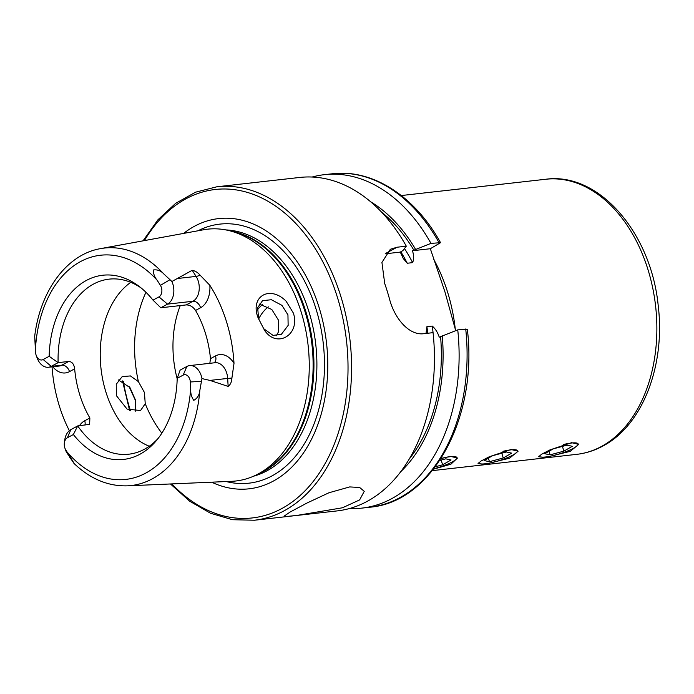 <?xml version="1.0" encoding="UTF-8"?>
<svg xmlns="http://www.w3.org/2000/svg" width="694" height="694" viewBox="0 0 694 694"><rect width="100%" height="100%" fill="white"/><g stroke="black" fill="none" stroke-linecap="round" stroke-linejoin="round"><path stroke-width="1.04" d="M286.084 301.144L293.389 313.098C300.511 334.777 276.706 348.935 264.483 330.197L258.055 317.713C249.823 296.477 269.662 284.766 286.084 301.144M287.941 314.824L281.946 305.369L271.38 299.73L262.549 300.658L257.674 307.65L258.584 318.772L263.729 328.73L273.054 335.384L281.33 334.369L288.14 325.417L287.941 314.824M118.414 379.948L129.952 387.573L135.538 400.178L135.157 411.672M482 464L478.045 463.601L480.933 461.094L489.357 456.721L511.001 449.512L518.114 451.195L509.561 458.196L489.417 463.115M542.63 457.164L538.674 456.765L541.563 454.258L549.986 449.886L571.622 442.677L578.744 444.36L570.19 451.36L550.047 456.279M440.985 458.587L450.371 456.348L457.485 458.031L450.883 464.217L433.49 469.161M297.084 515.399L287.602 516.371L284.124 516.128L290.17 512.007L307.026 503.011L329.008 492.74L349.707 486.919L359.648 487.474L364.255 491.326L359.613 499.932L342.437 507.782L297.084 515.399M209.84 285.286A23.318 16.005 -96.4 0 1 200.583 307.728A7.547 5.292 61.6 0 0 192.941 301.265L167.532 304.128A15.771 10.826 -96.4 0 0 172.849 284.002A15.771 10.826 -96.4 0 0 171.895 281.504L192.203 270.287C195.24 270.912 197.851 272.516 200.046 275.102L209.84 285.286A121.745 83.549 -96.4 0 1 226.53 321.825A121.745 83.549 -96.4 0 1 234.008 363.352L231.909 378.065L227.675 378.421L228.144 386.402C230.451 384.658 231.701 381.882 231.909 378.065M84.954 425.11A7.547 5.292 61.6 0 0 84.729 420.746L89.864 417.97L89.639 424.338L77.702 425.925L73.373 434.522L67.405 437.749A7.799 5.352 -96.4 0 0 64.351 443.058A7.799 5.352 -96.4 0 0 64.768 447.708A7.799 5.352 -96.4 0 0 64.932 448.194A7.799 5.352 -96.4 0 0 65.843 450.05L66.98 451.846A112.792 77.407 -96.4 0 0 144.673 473.664A112.792 77.407 -96.4 0 0 190.711 388.588C190.416 393.021 191.431 396.933 193.773 400.334C197.348 398.382 199.369 395.068 199.837 390.392L201.945 378.577L209.97 380.416L228.144 386.402M64.932 448.194L65.861 450.744A15.771 10.826 -96.4 0 0 66.173 451.551L73.989 463.419C90.211 478.886 107.978 486.364 127.306 485.843A119.498 82.013 -96.4 0 0 199.837 390.392M152.984 300.12L160.808 307.772L167.532 304.128L158.961 296.893L152.984 300.12A92.684 63.605 -96.4 0 0 138.904 286.206A92.684 63.605 -96.4 0 0 49.161 356.3L43.193 359.535A7.799 5.352 83.6 0 1 36.192 355.354A7.799 5.352 83.6 0 1 36.036 354.868A7.799 5.352 83.6 0 1 35.55 352.214L34.7 336.503L35.489 346.792M43.193 359.535L51.261 366.354A15.771 10.826 83.6 0 1 48.45 367.247A15.771 10.826 83.6 0 1 37.12 357.904L36.192 355.354M276.455 335.74L278.606 331.498L278.372 320.003L271.788 309.472L259.088 303.955M144.421 392.483L145.237 403.665L140.561 410.544L127.106 409.113L116.418 395.693L116.262 384.25L122.196 376.599L130.429 375.931L138.418 381.648L144.421 392.483M130.776 282.337A88.077 60.447 -96.4 0 0 105.835 391.815A88.077 60.447 -96.4 0 0 149.262 446.259M127.306 485.843L231.796 481.306A126.698 86.958 -96.4 0 0 257.283 474.436A126.698 86.958 -96.4 0 0 301.187 312.074A126.698 86.958 -96.4 0 0 229.818 230.807A126.698 86.958 -96.4 0 0 203.437 229.783L100.561 248.626C66.711 254.36 40.157 290.951 34.7 336.243M211.661 482.183A135.955 93.308 -96.4 0 0 306.427 448.385A135.955 93.308 -96.4 0 0 319.119 307.563A135.955 93.308 -96.4 0 0 183.615 233.41M455.689 330.639L444.932 291.818L430.332 248.721L440.543 242.683L430.974 243.394L412.479 250.734C413.902 255.383 413.945 259.356 412.618 262.636L407.283 263.243L403.309 258.593L400.291 252.104L402.858 250.629L406.302 246.179L397.115 247.22L390.349 249.259L381.934 262.462L384.71 283.542A167.775 115.143 83.6 0 1 387.278 291.333A167.775 115.143 83.6 0 1 389.577 299.261C394.608 318.555 409.174 335.757 423.887 333.684L433.065 332.652A145.757 100.031 -96.4 0 0 432.249 326.076C435.459 328.843 437.784 332.547 439.241 337.206L457.745 329.867L467.331 329.234C478.071 416.955 432.709 502.092 369.945 507.21A167.775 115.143 -96.4 0 0 465.717 328.973M406.302 246.179A167.775 115.143 -96.4 0 0 299.695 177.456L216.849 186.79L195.526 192.203L175.66 203.325L157.972 219.738L143.051 240.844M160.808 307.772L186.218 304.909C189.922 304.918 193.036 306.765 195.552 310.452A88.077 60.447 83.6 0 1 205.415 333.25A88.077 60.447 83.6 0 1 210.473 358.659L209.831 363.318M186.833 366.484L183.173 375.107L177.196 378.343L180.11 370.128L186.833 366.484A15.771 10.826 83.6 0 1 189.644 365.591A15.771 10.826 83.6 0 1 201.945 378.577M67.405 437.749L70.849 429.638L77.702 425.925A88.077 60.447 -96.4 0 0 128.806 454.197A88.077 60.447 -96.4 0 0 158.119 438.443M89.864 417.97A88.077 60.447 83.6 0 1 79.749 394.756A88.077 60.447 83.6 0 1 74.648 368.835C74.041 364.133 72.063 361.669 68.723 361.453L58.114 362.65L49.161 356.3M135.746 401.149L128.893 386.15M52.033 366.84A120.687 82.829 -96.4 0 0 59.294 405.825A120.687 82.829 -96.4 0 0 69.339 430.67M158.961 296.893A7.304 5.014 -96.4 0 0 160.418 285.373L157.182 280.289C154.562 277.201 153.305 273.757 153.417 269.966C157.425 269.428 160.887 270.747 163.784 273.922L171.895 281.504M69.712 457.355L73.807 462.855L66.98 451.846M183.173 375.107A7.304 5.014 83.6 0 1 190.321 381.969L190.711 388.588M73.373 434.522A92.684 63.605 -96.4 0 0 156.323 440.673A92.684 63.605 -96.4 0 0 177.196 378.343M141.16 287.975A88.077 60.447 -96.4 0 0 109.071 279.144A88.077 60.447 -96.4 0 0 58.114 362.65L51.261 366.354L61.87 365.157A15.771 10.826 83.6 0 1 59.059 366.05L48.45 367.247M430.974 243.394A167.775 115.143 -96.4 0 0 324.376 174.671A167.775 115.143 -96.4 0 0 312.144 177.031M415.472 249.207A153.313 105.219 -96.4 0 0 370.518 201.685M349.524 508.52A167.775 115.143 -96.4 0 0 361.973 508.103A167.775 115.143 -96.4 0 0 457.745 329.867M400.941 471.486A153.313 105.219 -96.4 0 0 442.243 335.67M426.09 332.834L426.914 326.674L432.249 326.076M170.464 483.97L189.705 501.224L210.612 513.282L232.455 519.711L254.446 520.231L337.293 510.888A167.775 115.143 -96.4 0 0 433.065 332.652M268.352 306.861A46.134 31.664 -96.4 0 0 258.654 319.006M180.258 305.577A88.077 60.447 -96.4 0 0 177.187 378.777M262.636 304.397A50.332 34.544 -96.4 0 0 257.361 310.001M430.332 248.721L412.479 250.734M400.291 252.104L385.205 253.813M70.849 429.638A15.771 10.826 -96.4 0 0 64.689 440.369L64.351 443.058M433.75 468.823A20.516 3.982 162.8 0 0 456.088 459.289A20.516 3.982 162.8 0 0 449.209 456.834A20.516 3.982 162.8 0 0 442.304 458.161M441.15 460.061L442.616 464.815L451.065 459.966L445.73 458.829L439.788 460.426M442.616 464.815L435.312 466.784M478.331 462.959A20.516 3.982 162.8 0 0 479.901 463.844A20.516 3.982 162.8 0 0 485.982 463.687A20.516 3.982 162.8 0 0 516.718 452.453A20.516 3.982 162.8 0 0 509.838 449.998A20.516 3.982 162.8 0 0 502.924 451.326M503.245 457.979L511.695 453.13L506.351 451.994L492.566 455.706L484.117 460.556L489.461 461.692L503.245 457.979L501.779 453.225M488.359 458.127L489.461 461.692M538.952 456.123A20.516 3.982 162.8 0 0 540.531 457.008A20.516 3.982 162.8 0 0 546.612 456.852A20.516 3.982 162.8 0 0 577.347 445.609A20.516 3.982 162.8 0 0 570.459 443.162A20.516 3.982 162.8 0 0 563.554 444.49M563.875 451.143L572.324 446.294L566.981 445.158L553.196 448.871L544.747 453.72L550.09 454.856L563.875 451.143L562.409 446.389M548.98 451.291L550.09 454.856M576.731 454.344C585.875 453.295 594.611 450.527 602.93 446.025C642.722 425.309 665.503 365.139 658.224 305.785C651.267 233.201 599.069 171.826 545.71 179.26A138.41 94.991 83.6 0 1 648.049 269.819A138.41 94.991 83.6 0 1 601.377 446.511A138.41 94.991 83.6 0 1 576.731 454.344L432.319 470.627M186.218 304.909L192.941 301.265A15.771 10.826 -96.4 0 0 198.258 281.139A15.771 10.826 -96.4 0 0 196.098 276.403L192.203 270.287M200.046 275.102A7.547 3.184 -32.5 0 1 196.098 276.403L178.393 278.398M65.843 450.05L67.5 454.032M145.237 403.665A106.954 73.408 -96.4 0 0 161.841 433.177M257.283 474.436L261.942 472.033A124.773 85.631 -96.4 0 0 305.169 312.144A124.773 85.631 -96.4 0 0 234.884 232.108L229.818 230.807M258.584 473.759A124.599 85.518 -96.4 0 0 306.002 312.1A124.599 85.518 -96.4 0 0 231.232 231.171M253.614 476.188A124.599 85.518 -96.4 0 0 308.96 311.762A124.599 85.518 -96.4 0 0 225.845 229.922M226.261 481.549A130.333 89.448 -96.4 0 0 308.023 437.307A130.333 89.448 -96.4 0 0 316.16 309.411A130.333 89.448 -96.4 0 0 197.99 230.781M254.446 520.231A167.775 115.143 -96.4 0 0 340.893 296.564A167.775 115.143 -96.4 0 0 216.849 186.79M171.852 483.909A165.259 113.417 -96.4 0 0 308.726 486.85A165.259 113.417 -96.4 0 0 337.492 297.622A165.259 113.417 -96.4 0 0 144.413 240.592M123.28 381.301A165.259 113.417 -96.4 0 0 130.16 409.816A165.259 113.417 -96.4 0 0 130.437 410.683M455.316 329.442A138.41 94.991 -96.4 0 0 447.673 292.408A138.41 94.991 -96.4 0 0 433.542 259.018M163.784 273.922A119.498 82.013 -96.4 0 0 100.561 248.626M157.182 280.289A112.792 77.407 -96.4 0 0 79.246 262.297A112.792 77.407 -96.4 0 0 35.42 349.871M438.946 242.501A167.775 115.143 -96.4 0 0 332.348 173.769C372.6 168.789 414.925 196.255 440.543 242.683M413.806 250.1A150.789 103.484 -96.4 0 0 381.388 211.956M412.618 262.636A145.757 100.031 -96.4 0 0 404.489 248.53M407.283 263.243A145.757 100.031 -96.4 0 0 400.802 251.749M409.243 459.064A150.789 103.484 -96.4 0 0 440.577 336.573M427.721 333.259A145.757 100.031 -96.4 0 0 426.914 326.674M145.948 292.287A106.954 73.408 -96.4 0 0 138.418 381.648M397.115 247.22L385.378 253.562M68.723 361.453L61.87 365.157A7.547 5.292 -118.4 0 1 69.513 371.62A23.318 16.005 83.6 0 1 52.805 366.753M69.513 371.62L74.648 368.835M84.729 420.746A23.318 16.005 -96.4 0 0 79.446 425.726M170.004 279.673L160.418 285.373M210.473 358.659L215.504 355.927A23.318 16.005 83.6 0 1 234.008 363.352M200.583 307.728L195.552 310.452M215.504 355.927A7.547 5.292 -118.4 0 1 214.194 362.823M189.644 365.591L215.053 362.728A15.771 10.826 83.6 0 1 227.675 378.421L209.97 380.416M201.468 381.336L190.321 381.969M122.508 380.919L129.578 410.345M545.71 179.26L401.297 195.543M332.348 173.769L324.376 174.671M369.945 507.21L361.973 508.103M135.686 400.863L135.53 400.186"/></g></svg>
